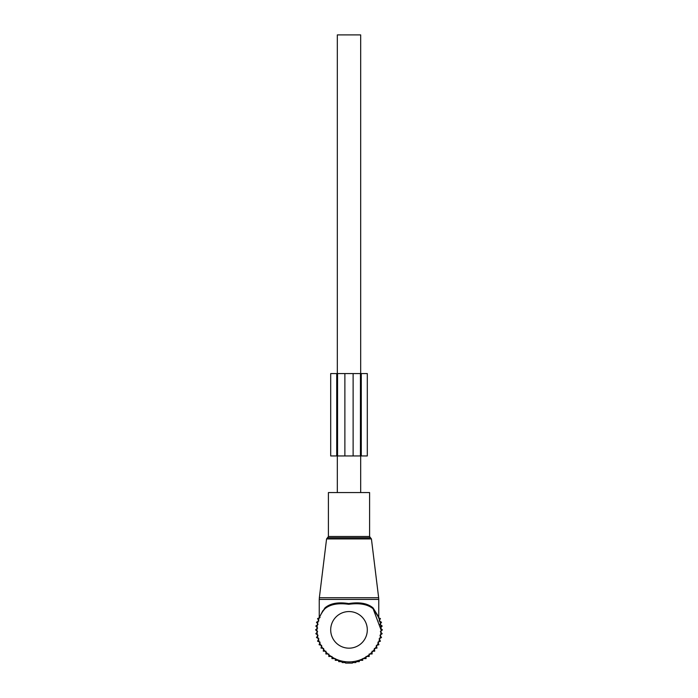 <?xml version="1.0" encoding="UTF-8"?>
<svg xmlns="http://www.w3.org/2000/svg" width="698" height="698" viewBox="0 0 698 698"><rect width="100%" height="100%" fill="white"/><g stroke="black" fill="none" stroke-linecap="round" stroke-linejoin="round"><path stroke-width="1.05" d="M328.409 492.57L369.591 492.57L369.591 536.5L328.409 536.5L328.409 492.57M321.228 613.9L324.945 607.897C330.294 603.316 338.225 601.877 348.738 603.569C359.47 601.851 367.576 603.29 373.055 607.897L373.133 608.796C367.733 604.311 359.601 602.81 348.73 604.294C338.094 602.836 330.137 604.337 324.867 608.796A32.038 32.038 0 0 0 349 661.905A32.038 32.038 0 0 0 373.133 608.796L378.115 616.509M322.895 610.628L319.248 617.713L319.248 599.408L378.752 599.408L378.648 597.732L319.352 597.732L319.248 599.408M377.976 615.828L373.055 607.897L378.752 617.713L378.752 599.408M319.379 617.669L319.824 616.639M378.037 616.334L373.221 608.9M324.867 608.796L324.945 607.897M337.326 492.57L337.326 455.951M337.326 373.57L337.326 34.9L360.674 34.9L360.674 373.57M360.674 492.57L360.674 455.951M370.088 653.982L372.121 653.982L372.025 651.26L374.739 651.164L374.329 648.477L377.016 648.067L376.301 645.441L378.927 644.725L377.915 642.195L380.436 641.183L379.136 638.792L381.527 637.492L379.965 635.267L382.19 633.705L380.375 631.673L382.408 629.866L380.375 628.06L382.19 626.027L379.965 624.466L381.527 622.241L379.136 620.941L380.436 618.55L378.761 617.878M369.198 653.982L369.198 656.478L366.057 656.478L366.057 658.598L362.751 658.598L362.751 660.317L359.322 660.317L359.322 661.643L355.893 661.643L355.893 662.559L352.438 662.559L352.438 663.1L345.562 663.1L345.562 662.559L342.107 662.559L342.107 661.643L338.678 661.643L338.678 660.317L335.249 660.317L335.249 658.598L331.943 658.598L331.943 656.478L328.802 656.478L328.802 653.982M320.085 617.538L317.564 618.55L318.864 620.941L316.473 622.241L318.035 624.466L315.81 626.027L317.625 628.06L315.592 629.866L317.625 631.673L315.81 633.705L318.035 635.267L316.473 637.492L318.864 638.792L317.564 641.183L320.085 642.195L319.073 644.725L321.699 645.441L320.984 648.067L323.671 648.477L323.261 651.164L325.975 651.26L325.879 653.982L327.912 653.982M378.752 614.964L378.752 615.453M319.248 614.964L319.248 615.453M337.562 373.57L337.562 455.951L330.695 455.951L330.695 373.57L353.118 373.57L353.118 455.951L337.562 455.951M353.118 455.951L360.438 455.951L360.438 373.57L353.118 373.57M360.438 373.57L361.276 373.57L361.276 455.951L360.438 455.951M361.276 455.951L367.305 455.951L367.305 373.57L361.276 373.57M326.577 538.926L327.484 537.8L370.516 537.8L371.423 538.926L326.577 538.926L319.352 597.732M367.305 629.866A18.305 18.305 0 0 0 349 611.561A18.305 18.305 0 0 0 330.695 629.866A18.305 18.305 0 0 0 349 648.172A18.305 18.305 0 0 0 367.305 629.866M336.724 373.57L336.724 455.951M344.882 373.57L344.882 455.951M371.423 538.926L378.648 597.732M327.484 537.8L328.409 536.5M370.516 537.8L369.591 536.5M373.133 608.796L381.038 629.866M319.248 617.713L319.161 618.192"/></g></svg>
